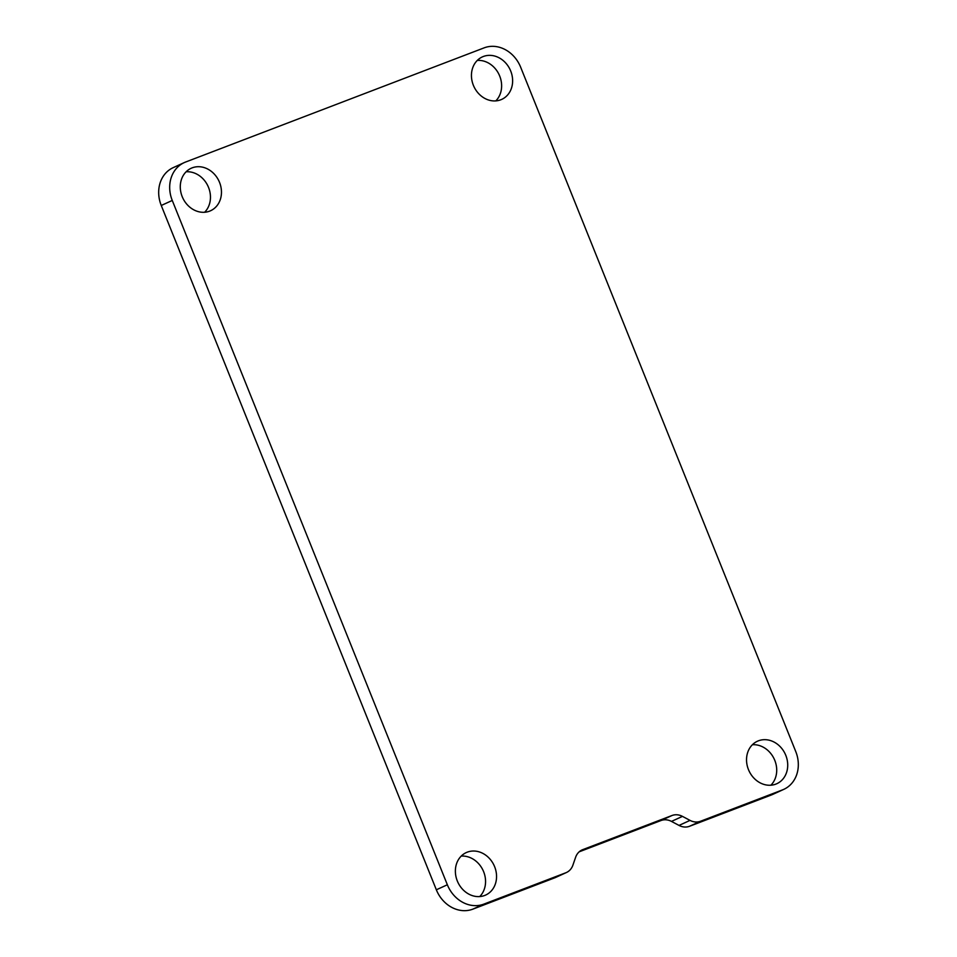 <?xml version="1.0" encoding="UTF-8"?>
<svg xmlns="http://www.w3.org/2000/svg" width="957" height="957" viewBox="0 0 957 957"><rect width="100%" height="100%" fill="white"/><g stroke="black" fill="none" stroke-linecap="round" stroke-linejoin="round"><path stroke-width="1.44" d="M682.461 816.381A15.563 13.314 -114.6 0 0 671.97 815.52L582.729 849.649A15.563 13.314 -114.6 0 0 582.071 849.924A15.563 13.314 -114.6 0 0 575.635 857.245L572.884 865.188A15.563 13.314 -114.6 0 1 566.448 872.509L555.455 877.533A15.563 13.314 -114.6 0 1 554.785 877.808L472.842 909.15A31.126 26.629 -114.6 0 1 436.344 889.795L447.35 884.77L172.26 200.456A31.126 26.629 -114.6 0 1 184.211 162.618A31.126 26.629 -114.6 0 1 185.538 162.056L484.158 47.85A31.126 26.629 -114.6 0 1 520.656 67.205L795.746 751.52A31.126 26.629 -114.6 0 1 783.795 789.358A31.126 26.629 -114.6 0 1 782.467 789.908L700.524 821.25A15.563 13.314 -114.6 0 1 690.021 820.388L682.461 816.381L671.467 821.405L679.027 825.413A15.563 13.314 -114.6 0 0 689.519 826.286L771.462 794.944L782.467 789.908M566.448 872.509A15.563 13.314 -114.6 0 1 565.79 872.784L483.835 904.126A31.126 26.629 -114.6 0 1 447.35 884.77M184.211 162.618L173.205 167.642A31.126 26.629 -114.6 0 0 161.255 205.48L436.344 889.795M783.795 789.358L772.789 794.382A31.126 26.629 -114.6 0 1 771.462 794.944M671.97 815.52L660.964 820.544A15.563 13.314 -114.6 0 1 671.467 821.405M660.964 820.544L579.164 851.826M752.381 744.737A23.351 19.977 -114.6 0 1 774.787 760.36A23.351 19.977 -114.6 0 1 770.875 785.218M461.214 856.096A23.351 19.977 -114.6 0 1 483.632 871.707A23.351 19.977 -114.6 0 1 479.708 896.577M186.125 171.781A23.351 19.977 -114.6 0 1 208.53 187.393A23.351 19.977 -114.6 0 1 204.619 212.263M477.292 60.423A23.351 19.977 -114.6 0 1 499.698 76.034A23.351 19.977 -114.6 0 1 495.786 100.904M510.703 71.009A23.351 19.977 -114.6 0 1 501.731 99.384A23.351 19.977 -114.6 0 1 473.871 86.453A23.351 19.977 -114.6 0 1 482.328 56.918A23.351 19.977 -114.6 0 1 510.703 71.009M219.536 182.368A23.351 19.977 -114.6 0 1 210.576 210.743A23.351 19.977 -114.6 0 1 182.703 197.8A23.351 19.977 -114.6 0 1 191.173 168.265A23.351 19.977 -114.6 0 1 219.536 182.368M494.625 866.683A23.351 19.977 -114.6 0 1 485.666 895.058A23.351 19.977 -114.6 0 1 457.805 882.127A23.351 19.977 -114.6 0 1 466.262 852.579A23.351 19.977 -114.6 0 1 494.625 866.683M785.793 755.324A23.351 19.977 -114.6 0 1 776.833 783.699A23.351 19.977 -114.6 0 1 748.96 770.768A23.351 19.977 -114.6 0 1 757.43 741.232A23.351 19.977 -114.6 0 1 785.793 755.324M565.79 872.784L554.785 877.808M472.842 909.15L483.835 904.126M700.524 821.25L689.519 826.286M161.255 205.48L172.26 200.456M690.021 820.388L679.027 825.413M582.729 849.649L581.425 850.247"/></g></svg>
